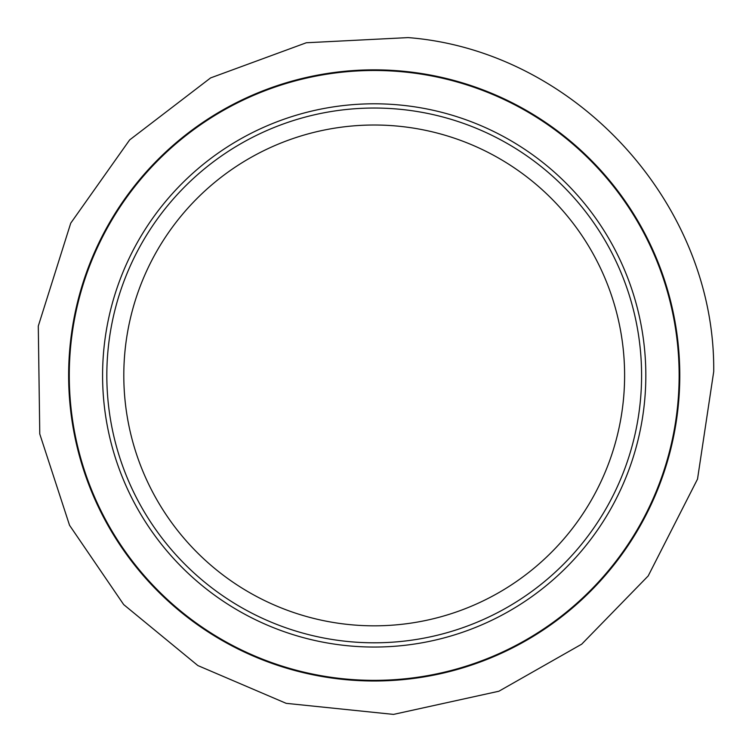 <?xml version="1.0" encoding="UTF-8"?>
<svg xmlns="http://www.w3.org/2000/svg" width="752" height="752" viewBox="0 0 752 752"><rect width="100%" height="100%" fill="white"/><g stroke="black" fill="none" stroke-linecap="round" stroke-linejoin="round"><path stroke-width="1.13" d="M679.78 375.427A305.575 305.575 0 0 1 221.417 640.055A305.575 305.575 0 0 1 221.417 110.788A305.575 305.575 0 0 1 679.78 375.427M645.827 375.427A271.622 271.622 0 0 1 238.393 610.652A271.622 271.622 0 0 1 238.393 140.192A271.622 271.622 0 0 1 645.827 375.427M641.588 375.427A267.374 267.374 0 0 1 240.518 606.977A267.374 267.374 0 0 1 240.518 143.867A267.374 267.374 0 0 1 641.588 375.427A267.374 267.374 0 0 1 240.518 606.977A267.374 267.374 0 0 1 240.518 143.867A267.374 267.374 0 0 1 641.588 375.427M679.141 375.427A304.927 304.927 0 0 1 221.746 639.501A304.927 304.927 0 0 1 221.746 111.343A304.927 304.927 0 0 1 679.141 375.427M624.611 375.427A250.397 250.397 0 0 1 249.006 592.275A250.397 250.397 0 0 1 249.006 158.569A250.397 250.397 0 0 1 624.611 375.427M713.714 371.629L697.518 479.099L648.196 575.938L581.71 644.163L498.896 691.229L393.503 714.4L286.164 703.336L197.87 665.567L123.685 604.589L69.541 525.281L39.771 433.979L38.286 326.077L70.735 223.165L129.645 139.919L210.598 77.917L306.308 42.761L408.157 37.6C575.412 50.751 715.472 203.877 713.714 371.629"/></g></svg>
